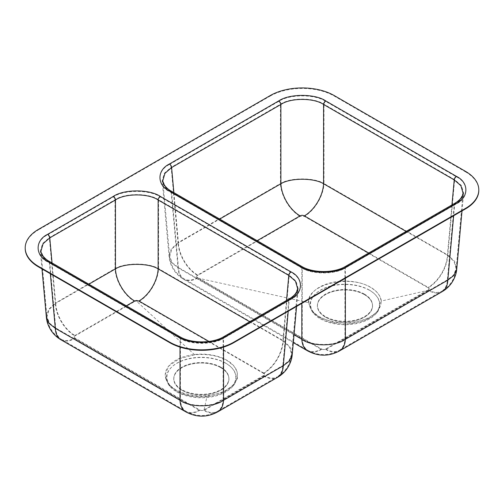 <?xml version="1.0" encoding="UTF-8"?>
<svg xmlns="http://www.w3.org/2000/svg" width="504" height="504" viewBox="0 0 504 504"><rect width="100%" height="100%" fill="white"/><g stroke="black" fill="none" stroke-linecap="round" stroke-linejoin="round"><path stroke-width="0.38" stroke-dasharray="2.52 1.89" d="M176.709 391.86A34.845 20.116 0 0 0 232.898 386.171A34.845 20.116 0 0 0 225.981 363.409A34.845 20.116 0 0 0 181.333 361.166A34.845 20.116 0 0 0 169.791 386.171A34.845 20.116 0 0 0 176.709 391.86M207.031 396.239L223.247 392.263L234.347 384.376L237.466 378.252L237.239 371.832L233.705 365.772L227.128 360.549C217.911 355.566 207.081 353.644 194.651 354.791L179.575 358.602L168.916 365.879L164.915 375.089L168.349 384.388L175.562 390.316C184.426 395.199 194.916 397.171 207.031 396.239L203.944 410.451L263.655 375.971C264.821 375.146 264.827 374.321 263.661 373.483L138.947 301.487L136.338 301.008L134.662 301.499L74.926 335.985C73.754 336.804 73.754 337.63 74.92 338.455L199.616 410.464L203.925 410.458A27.808 16.052 -120 0 0 217.81 411.825M181.831 390.197A27.6 15.933 0 0 0 220.865 390.197A27.6 15.933 0 0 0 220.865 367.655A27.6 15.933 0 0 0 181.831 367.655A27.6 15.933 0 0 0 181.831 390.197M320.336 318.805A34.845 20.116 0 0 0 376.526 313.116A34.845 20.116 0 0 0 369.608 290.361A34.845 20.116 0 0 0 324.967 288.118A34.845 20.116 0 0 0 313.425 313.116A34.845 20.116 0 0 0 320.336 318.805M381.333 301.033C380.652 295.823 377.124 291.318 370.742 287.532C349.631 273.987 306.476 284.615 308.543 302.677L311.976 311.34L319.208 317.287L334.032 322.478L351.275 323.133L367.132 319.101L377.981 311.327L381.333 301.033L428.186 290.329A27.808 16.052 -120 0 0 442.077 291.703M325.458 317.142A27.6 15.933 0 0 0 364.493 317.142A27.6 15.933 0 0 0 364.493 294.607A27.6 15.933 0 0 0 325.458 294.607A27.6 15.933 0 0 0 325.458 317.142M197.65 277.988A27.808 16.052 -60 0 1 183.746 279.361A27.808 16.052 -60 0 1 178.019 267.807L171.87 263.031L169.079 256.649L171.259 248.957L178.019 242.663A27.808 16.052 -120 0 0 197.65 275.518C196.478 276.337 196.478 277.162 197.65 277.988L321.457 349.474L325.748 349.474L428.161 290.348M165.797 378.58A36.093 20.834 0 0 0 168.664 383.815A36.093 20.834 0 0 0 175.827 389.712A36.093 20.834 0 0 0 189.882 394.733A36.093 20.834 0 0 0 207.062 395.552A36.093 20.834 0 0 0 234.026 383.815A36.093 20.834 0 0 0 236.968 378.309A36.093 20.834 0 0 0 233.547 365.57A36.093 20.834 0 0 0 226.863 360.247A36.093 20.834 0 0 0 209.733 354.709A36.093 20.834 0 0 0 194.846 354.482A36.093 20.834 0 0 0 186.612 355.956A36.093 20.834 0 0 0 169.653 365.009A36.093 20.834 0 0 0 165.797 378.58M225.71 363.132A34.461 19.895 0 0 0 181.553 360.914A34.461 19.895 0 0 0 170.144 385.642A34.461 19.895 0 0 0 176.98 391.268A34.461 19.895 0 0 0 232.546 385.642A34.461 19.895 0 0 0 225.71 363.132M220.815 367.189A27.537 15.895 0 0 0 190.808 363.743A27.537 15.895 0 0 0 173.811 378.435A27.537 15.895 0 0 0 181.875 389.674A27.537 15.895 0 0 0 211.882 393.12A27.537 15.895 0 0 0 228.879 378.435A27.537 15.895 0 0 0 220.815 367.189M220.815 367.687A27.537 15.895 0 0 0 190.808 364.241A27.537 15.895 0 0 0 173.811 378.926A27.537 15.895 0 0 0 181.875 390.165A27.537 15.895 0 0 0 211.882 393.611A27.537 15.895 0 0 0 228.879 378.926A27.537 15.895 0 0 0 220.815 367.687M199.641 409.96C201.127 410.697 202.545 410.697 203.906 409.96A27.203 15.706 -120 0 0 217.507 411.302L217.507 411.302A27.203 15.706 -120 0 0 223.114 400C213.494 407.245 190.052 407.245 180.426 400A27.203 15.706 120 0 0 186.039 411.302L186.039 411.302A27.203 15.706 120 0 0 199.641 409.96L74.926 337.957C73.634 337.119 73.634 336.3 74.926 335.494L126.309 305.827M308.889 302.255A36.093 20.834 0 0 0 312.291 310.766A36.093 20.834 0 0 0 319.454 316.657A36.093 20.834 0 0 0 333.144 321.609A36.093 20.834 0 0 0 344.264 322.762A36.093 20.834 0 0 0 377.654 310.766A36.093 20.834 0 0 0 380.993 300.617A36.093 20.834 0 0 0 376.79 292.087A36.093 20.834 0 0 0 370.497 287.192A36.093 20.834 0 0 0 353.852 281.73A36.093 20.834 0 0 0 338.764 281.402A36.093 20.834 0 0 0 310.495 295.772A36.093 20.834 0 0 0 308.889 302.224A36.093 20.834 0 0 0 308.889 302.255M369.337 290.077A34.461 19.895 0 0 0 325.187 287.86A34.461 19.895 0 0 0 313.772 312.587A34.461 19.895 0 0 0 320.607 318.213A34.461 19.895 0 0 0 376.179 312.587A34.461 19.895 0 0 0 369.337 290.077M364.442 294.141A27.537 15.895 0 0 0 334.435 290.695A27.537 15.895 0 0 0 317.438 305.38A27.537 15.895 0 0 0 325.502 316.625A27.537 15.895 0 0 0 355.509 320.072A27.537 15.895 0 0 0 372.513 305.38A27.537 15.895 0 0 0 364.442 294.141M364.442 294.632A27.537 15.895 0 0 0 334.435 291.186A27.537 15.895 0 0 0 317.438 305.878A27.537 15.895 0 0 0 325.502 317.117A27.537 15.895 0 0 0 355.509 320.563A27.537 15.895 0 0 0 372.513 305.878A27.537 15.895 0 0 0 364.442 294.632M197.65 275.026C196.371 275.846 196.371 276.664 197.65 277.49L321.464 348.976A27.203 15.706 -60 0 1 307.862 350.324L307.862 350.324A27.203 15.706 -60 0 1 302.255 339.016L178.441 267.529L172.418 262.855L169.678 256.599L171.82 249.058L178.441 242.884A27.203 15.706 -120 0 0 197.65 275.026L257.135 240.685M321.464 348.976C322.932 349.713 324.356 349.713 325.735 348.976L428.173 289.832C429.465 289.038 429.465 288.212 428.173 287.368L368.695 253.027M465.52 171.366L465.52 171.864L334.291 96.094L334.291 95.603M270.169 95.603L270.169 96.094L38.48 229.862L38.48 229.364M49.153 261.28A3.024 1.745 120 0 1 49.776 262.54L55.717 327.997A27.203 15.706 120 0 0 61.324 339.305C57.626 337.163 54.533 334.347 52.044 330.863C49.014 326.371 47.313 321.772 46.954 317.06L40.963 251.074L43.716 257.494L49.776 262.54L180.426 337.97L180.426 400L55.717 327.997L49.694 323.322L46.954 317.06L49.096 309.519L55.717 303.351A27.203 15.706 -120 0 0 74.926 335.494M203.906 409.96L263.642 375.467C264.934 374.68 264.934 373.861 263.642 373.004A27.203 15.706 120 0 0 282.851 340.868L289.472 347.036L291.614 354.577L288.874 360.832L282.851 365.513L223.114 400L223.114 337.97L288.792 300.05L294.853 295.01L297.606 288.584L291.614 354.577C291.255 359.283 289.554 363.888 286.524 368.38C284.042 371.864 280.948 374.674 277.244 376.816L277.244 376.816A27.203 15.706 -120 0 0 282.851 365.513L288.792 300.05A3.024 1.745 -120 0 1 288.811 299.842M179.808 336.71A3.024 1.745 120 0 1 180.426 337.97C190.052 344.56 213.494 344.56 223.114 337.97A3.024 1.745 -120 0 1 223.738 336.71M197.65 277.49A27.203 15.706 -60 0 1 184.048 278.838C180.344 276.696 177.244 273.874 174.762 270.383C171.713 265.847 170.024 261.248 169.678 256.599L162.792 180.734L165.545 187.16L171.606 192.2L302.255 267.63C311.882 274.22 335.324 274.22 344.944 267.63L454.224 204.542L460.284 199.496L463.037 193.076L456.151 268.934L453.411 275.197L447.388 279.871L344.944 339.016C335.324 346.261 311.882 346.261 302.255 339.016L302.255 267.63A3.024 1.745 120 0 0 301.631 266.377M406.13 231.412L447.388 255.226L454.01 261.393L456.151 268.934C455.786 273.647 454.091 278.246 451.055 282.738C448.573 286.222 445.479 289.038 441.775 291.18L441.775 291.18A27.203 15.706 -120 0 0 447.388 279.871L454.224 204.542A3.024 1.745 -120 0 1 454.243 204.334M263.642 375.467A27.203 15.706 -120 0 0 277.244 376.816L217.507 411.302C206.898 416.94 196.409 416.94 186.039 411.302L61.324 339.305A27.203 15.706 120 0 0 74.926 337.957M263.642 373.004L208.977 341.441M325.735 348.976A27.203 15.706 -120 0 0 339.337 350.324C328.728 355.956 318.238 355.956 307.862 350.324L184.048 278.838A27.203 15.706 -60 0 1 178.441 267.529L171.606 192.2A3.024 1.745 120 0 0 170.982 190.947M428.173 289.832A27.203 15.706 -120 0 0 441.775 291.18L339.337 350.324A27.203 15.706 -120 0 0 344.944 339.016L344.944 267.63A3.024 1.745 -120 0 1 345.568 266.377M451.949 204.958L447.388 255.226A27.203 15.706 -60 0 1 428.173 287.368M25.2 248.371A45.341 26.176 180 0 1 38.48 229.862M270.169 96.094A45.341 26.176 180 0 1 334.291 96.094M465.52 171.864A45.341 26.176 180 0 1 478.8 190.373M46.355 317.167L48.535 309.424L55.295 303.131A27.808 16.052 -120 0 0 74.926 335.985M47.641 234.814L113.318 196.894C123.902 189.58 149.688 189.58 160.278 196.894L290.928 272.33C303.603 278.441 303.603 293.328 290.928 299.439L225.25 337.359C214.666 344.673 188.88 344.673 178.296 337.359L47.641 261.923C34.965 255.811 34.965 240.925 47.641 234.814A2.419 1.399 -120 0 1 49.348 237.674L42.556 243.564L40.364 251.124L43.174 257.676L49.348 262.811L180.004 338.241C189.819 344.975 213.727 344.975 223.543 338.241L289.22 300.321L295.401 295.187L298.204 288.641L296.012 281.075L289.22 275.184L158.571 199.754C148.756 192.906 124.841 192.906 115.025 199.754L49.348 237.674L55.295 303.131L115.025 268.645C124.841 262.527 148.756 262.527 158.571 268.645L283.279 340.647L290.033 346.935L292.213 354.677M169.47 164.48L278.75 101.386C289.334 94.065 315.12 94.065 325.704 101.386L456.359 176.816C469.035 182.927 469.035 197.814 456.359 203.925L347.08 267.019C336.496 274.34 310.71 274.34 300.119 267.019L169.47 191.589C156.794 185.478 156.794 170.591 169.47 164.48A2.419 1.399 -120 0 1 171.177 167.334L164.386 173.225L162.194 180.791L164.997 187.337L171.177 192.471L301.833 267.901C311.648 274.636 335.557 274.636 345.372 267.901L454.652 204.813L460.826 199.678L463.636 193.133L461.444 185.567L454.652 179.676L323.996 104.246C314.181 97.398 290.272 97.398 280.457 104.246L171.177 167.334L178.019 242.663L280.457 183.525C290.272 177.408 314.181 177.408 323.996 183.525A27.808 16.052 -60 0 1 304.366 216.374L300.088 216.374L197.65 275.518M293.309 342.613L183.746 279.361C179.966 277.175 176.803 274.296 174.264 270.73C171.158 266.099 169.426 261.406 169.079 256.649L162.194 180.791C162.288 185.308 168.046 190.304 170.68 191.47A2.419 1.399 120 0 0 169.47 191.589M325.704 101.386A2.419 1.399 120 0 0 323.996 104.246L323.996 183.525L447.81 255.005L454.57 261.299L456.744 269.041M456.359 203.925A2.419 1.399 -120 0 0 455.15 203.805C460.322 200.737 463.151 197.177 463.636 193.127L462.023 210.899M185.737 411.825A27.808 16.052 120 0 0 199.616 410.464M263.655 375.971A27.808 16.052 -120 0 0 277.547 377.339M61.022 339.828A27.808 16.052 120 0 0 74.92 338.455L74.92 338.455M263.661 373.483A27.808 16.052 120 0 0 283.279 340.647L289.22 275.184A2.419 1.399 120 0 1 290.928 272.33M138.947 301.487A27.808 16.052 120 0 0 158.571 268.645L158.571 199.754A2.419 1.399 120 0 1 160.278 196.894M113.318 196.894A2.419 1.399 -120 0 1 115.025 199.754L115.025 268.645A27.808 16.052 -120 0 0 134.662 301.499M321.457 349.474A27.808 16.052 -60 0 1 307.56 350.847M278.75 101.386A2.419 1.399 -120 0 1 280.457 104.246L280.457 183.525A27.808 16.052 -120 0 0 300.088 216.374M325.748 349.474A27.808 16.052 -120 0 0 339.639 350.847M456.359 176.816A2.419 1.399 120 0 0 454.652 179.676L447.81 255.005A27.808 16.052 -60 0 1 428.179 287.86L304.366 216.374M428.186 290.329C429.351 289.504 429.351 288.679 428.179 287.86M194.651 354.791L136.338 301.008M197.795 278.076L308.543 302.677M173.88 192.616L178.441 242.884L219.694 219.07M52.051 262.956L55.717 303.351L88.868 284.212M249.701 321.722L282.851 340.868L286.518 300.466M294.021 334.776L178.019 267.807L171.177 192.471A2.419 1.399 120 0 0 170.68 191.47L301.329 266.899A2.419 1.399 120 0 0 300.119 267.019M347.08 267.019A2.419 1.399 -120 0 0 345.87 266.899C334.517 273.892 312.688 273.892 301.329 266.899A2.419 1.399 120 0 1 301.833 267.901L301.833 303.389M345.372 278.252L345.372 267.901A2.419 1.399 -120 0 1 345.87 266.899L455.15 203.805A2.419 1.399 -120 0 0 454.652 204.813L453.657 215.731M50.343 273.729L49.348 262.811A2.419 1.399 120 0 0 48.85 261.803A2.419 1.399 120 0 0 47.641 261.923M178.296 337.359A2.419 1.399 120 0 1 179.506 337.239A2.419 1.399 120 0 1 180.004 338.241L180.004 347.099M223.543 347.099L223.543 338.241A2.419 1.399 -120 0 1 224.041 337.239A2.419 1.399 -120 0 1 225.25 337.359M290.928 299.439A2.419 1.399 -120 0 0 289.718 299.319A2.419 1.399 -120 0 0 289.22 300.321L288.231 311.239M232.898 386.171L234.347 384.376M376.526 313.116L377.981 311.327M170.144 385.642L168.664 383.815M173.811 378.926L173.811 378.435M313.772 312.587L312.291 310.766M317.438 305.878L317.438 305.38M372.513 305.878L372.513 305.38M376.179 312.587L377.654 310.766M228.879 378.926L228.879 378.435M232.546 385.642L234.026 383.815M296.591 306.413L298.204 288.641C297.719 292.692 294.89 296.251 289.718 299.319L224.041 337.239C212.688 344.232 190.858 344.232 179.506 337.239L48.85 261.803C46.217 260.637 40.465 255.648 40.364 251.124L41.977 268.897M313.425 313.116L311.982 311.34M169.791 386.171L168.349 384.388"/><path stroke-width="0.76" d="M208.977 341.441L138.934 301.001L136.338 300.516L134.662 301.001L126.309 305.827M368.695 253.027L304.359 215.882C302.917 215.139 301.493 215.139 300.094 215.882L257.135 240.685M38.48 266.383L38.48 266.881L169.709 342.644L169.709 342.153A45.341 26.176 0 0 0 233.831 342.153L465.52 208.391A45.341 26.176 0 0 0 478.8 189.882A45.341 26.176 0 0 0 465.52 171.366L334.291 95.603A45.341 26.176 0 0 0 270.169 95.603L38.48 229.364A45.341 26.176 0 0 0 25.2 247.874A45.341 26.176 0 0 0 38.48 266.383L169.709 342.153M233.831 342.153L233.831 342.644L465.52 208.883L465.52 208.391M290.928 298.948A3.024 1.745 -120 0 0 289.416 298.796C294.512 295.709 297.24 292.307 297.606 288.584L295.451 281.175L288.792 275.404L158.143 199.975C148.516 193.246 125.074 193.246 115.454 199.975L49.776 237.894L43.117 243.659L40.963 251.074C41.038 255.308 46.62 260.171 49.153 261.28A3.024 1.745 120 0 0 47.641 261.431C34.965 255.32 34.965 240.433 47.641 234.322L113.318 196.403C123.902 189.082 149.688 189.082 160.278 196.403L290.928 271.832C303.603 277.943 303.603 292.83 290.928 298.948L225.25 336.861C214.666 344.182 188.88 344.182 178.296 336.861L47.641 261.431M88.868 284.212L115.454 268.865C125.074 262.868 148.516 262.868 158.143 268.865L249.701 321.722M219.694 219.07L280.886 183.746C290.506 177.748 313.948 177.748 323.574 183.746A27.203 15.706 -60 0 1 304.359 215.882M456.359 203.433A3.024 1.745 -120 0 0 454.847 203.282C459.944 200.195 462.672 196.793 463.037 193.076L460.883 185.661L454.224 179.897L323.574 104.467C313.948 97.738 290.506 97.738 280.886 104.467L171.606 167.555L164.947 173.326L162.792 180.734C162.861 184.974 168.449 189.838 170.982 190.947A3.024 1.745 120 0 0 169.47 191.092C156.794 184.981 156.794 170.094 169.47 163.983L278.75 100.895C289.334 93.574 315.12 93.574 325.704 100.895L456.359 176.324C469.035 182.435 469.035 197.322 456.359 203.433L347.08 266.528C336.496 273.842 310.71 273.842 300.119 266.528L169.47 191.092M138.934 301.001A27.203 15.706 120 0 0 158.143 268.865L158.143 199.975A3.024 1.745 120 0 1 160.278 196.403M113.318 196.403A3.024 1.745 -120 0 1 115.454 199.975L115.454 268.865A27.203 15.706 -120 0 0 134.662 301.001M278.75 100.895A3.024 1.745 -120 0 1 280.886 104.467L280.886 183.746A27.203 15.706 -120 0 0 300.094 215.882M233.831 342.644A45.341 26.176 180 0 1 169.709 342.644M38.48 266.881A45.341 26.176 180 0 1 25.2 248.371L25.2 247.874M478.8 189.882L478.8 190.373A45.341 26.176 180 0 1 465.52 208.883M180.004 347.099L180.004 400.271A27.808 16.052 120 0 0 185.737 411.825C196.547 417.577 207.238 417.577 217.81 411.825L217.81 411.825A27.808 16.052 -120 0 0 223.543 400.271C213.727 407.66 189.819 407.66 180.004 400.271L55.295 328.268L49.146 323.499L46.355 317.117L41.977 268.897M296.591 306.413L292.219 354.633L289.422 361.009L283.279 365.784L223.543 400.271L223.543 347.099M293.309 342.613L307.56 350.847C318.377 356.593 329.068 356.593 339.639 350.847L339.639 350.847A27.808 16.052 -120 0 0 345.372 339.286C335.557 346.676 311.648 346.676 301.833 339.286L294.021 334.776M462.023 210.899L456.75 268.991L453.959 275.373L447.81 280.142L345.372 339.286L345.372 278.252M185.737 411.825L61.022 339.828C57.242 337.636 54.079 334.763 51.54 331.197C48.434 326.56 46.702 321.867 46.355 317.117M217.81 411.825L277.547 377.339A27.808 16.052 -120 0 0 283.279 365.784L288.231 311.239M50.343 273.729L55.295 328.268A27.808 16.052 120 0 0 61.022 339.828M307.56 350.847A27.808 16.052 -60 0 1 301.833 339.286L301.833 303.389M339.639 350.847L442.077 291.703A27.808 16.052 -120 0 0 447.81 280.142L453.657 215.731M169.47 163.983A3.024 1.745 -120 0 1 171.606 167.555L173.88 192.616M451.949 204.958L454.224 179.897A3.024 1.745 120 0 1 456.359 176.324M325.704 100.895A3.024 1.745 120 0 0 323.574 104.467L323.574 183.746L406.13 231.412M47.641 234.322A3.024 1.745 -120 0 1 49.776 237.894L52.051 262.956M286.518 300.466L288.792 275.404A3.024 1.745 120 0 1 290.928 271.832M225.25 336.861A3.024 1.745 -120 0 0 223.738 336.71L289.416 298.796A3.024 1.745 -120 0 0 288.811 299.842M223.738 336.71C212.606 343.596 190.94 343.596 179.808 336.71A3.024 1.745 120 0 0 178.296 336.861M347.08 266.528A3.024 1.745 -120 0 0 345.568 266.377L454.847 203.282A3.024 1.745 -120 0 0 454.243 204.334M345.568 266.377C334.429 273.262 312.77 273.262 301.631 266.377A3.024 1.745 120 0 0 300.119 266.528M179.808 336.71L49.153 261.28M301.631 266.377L170.982 190.947M277.547 377.339C281.333 375.152 284.489 372.273 287.028 368.707C290.134 364.077 291.866 359.384 292.219 354.627M442.077 291.703C445.864 289.51 449.026 286.637 451.565 283.072C454.671 278.441 456.404 273.748 456.75 268.991"/></g></svg>
